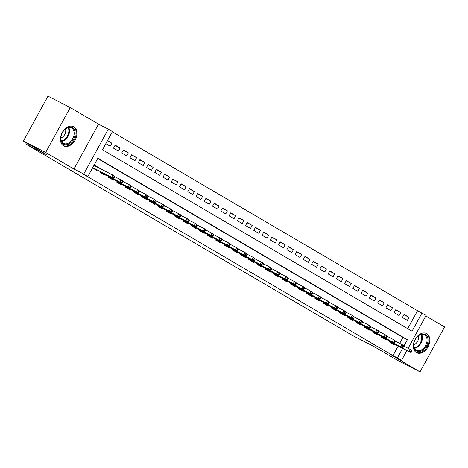<?xml version="1.0" encoding="UTF-8"?>
<svg xmlns="http://www.w3.org/2000/svg" width="468" height="468" viewBox="0 0 468 468"><rect width="100%" height="100%" fill="white"/><g stroke="black" fill="none" stroke-linecap="round" stroke-linejoin="round"><path stroke-width="0.7" d="M426.757 333.655A10.799 7.459 117.2 0 0 426.506 333.52A10.799 7.459 117.2 0 0 415.04 339.534A10.799 7.459 117.2 0 0 416.391 352.591A10.799 7.459 117.2 0 0 416.643 352.732A10.799 7.459 117.2 0 0 428.115 346.712A10.799 7.459 117.2 0 0 426.757 333.655M73.874 126.84A10.799 7.459 117.2 0 0 73.622 126.699A10.799 7.459 117.2 0 0 62.156 132.713A10.799 7.459 117.2 0 0 63.508 145.77A10.799 7.459 117.2 0 0 63.759 145.911A10.799 7.459 117.2 0 0 75.231 139.897A10.799 7.459 117.2 0 0 73.874 126.84M407.71 328.676L417.544 310.711L426.126 315.42L408.131 348.291M26.401 142.798L25.758 143.98L352.638 335.556L374.014 346.531L397.747 360.436L420.012 371.867L444.6 326.956L425.827 315.959M25.758 143.98L47.133 154.949L23.4 141.043L47.988 96.133L70.253 107.564L45.665 152.469L73.938 169.042L83.737 174.067L108.324 129.162L112.449 131.578L102.48 149.783L412.033 331.204L421.996 312.998M73.938 169.042L98.526 124.131L70.253 107.564M98.526 124.131L108.324 129.162M417.544 310.711L112.314 131.824M23.4 141.043L45.665 152.469M389.499 341.032L389.107 341.739L394.062 344.647L394.349 344.12M381.245 336.194L380.853 336.907L385.808 339.809L386.094 339.282M372.99 331.356L372.598 332.069L377.553 334.971L377.84 334.445M364.736 326.518L364.344 327.231L369.299 330.133L369.585 329.607M356.481 321.68L356.089 322.394L361.044 325.295L361.331 324.769M348.227 316.842L347.835 317.556L352.79 320.457L353.077 319.931M339.967 312.004L339.581 312.718L344.536 315.619L344.822 315.093M331.713 307.166L331.326 307.88L336.281 310.781L336.568 310.255M323.458 302.328L323.072 303.042L328.021 305.943L328.308 305.417M315.204 297.49L314.818 298.204L319.767 301.105L320.053 300.579M306.95 292.652L306.563 293.366L311.512 296.267L311.799 295.741M298.695 287.814L298.309 288.528L303.258 291.429L303.545 290.903M290.441 282.976L290.055 283.69L295.004 286.591L295.29 286.065M282.186 278.138L281.8 278.852L286.749 281.754L287.036 281.227M273.932 273.3L273.546 274.014L278.495 276.916L278.782 276.389M265.678 268.462L265.292 269.176L270.241 272.078L270.527 271.551M257.423 263.624L257.037 264.338L261.986 267.24L262.273 266.719M249.169 258.786L248.777 259.5L253.732 262.402L254.019 261.881M240.915 253.948L240.523 254.662L245.478 257.564L245.764 257.043M232.66 249.111L232.268 249.824L237.223 252.726L237.51 252.205M224.406 244.273L224.014 244.986L228.969 247.888L229.256 247.367M216.152 239.435L215.76 240.148L220.715 243.05L221.001 242.529M207.897 234.597L207.505 235.31L212.46 238.212L212.747 237.691M199.643 229.759L199.251 230.472L204.206 233.374L204.493 232.853M191.389 224.921L190.997 225.634L195.952 228.536L196.238 228.015M183.134 220.083L182.742 220.797L187.697 223.698L187.984 223.177M174.88 215.245L174.488 215.959L179.443 218.86L179.73 218.34M166.626 210.407L166.234 211.121L171.189 214.022L171.475 213.502M158.365 205.569L157.979 206.283L162.934 209.184L163.221 208.664M150.111 200.731L149.725 201.445L154.68 204.346L154.966 203.826M141.857 195.899L141.471 196.607L146.425 199.508L146.706 198.988M133.602 191.061L133.216 191.769L138.165 194.67L138.452 194.15M125.348 186.223L124.962 186.931L129.911 189.832L130.198 189.312M117.094 181.385L116.707 182.093L121.657 184.995L121.943 184.474M108.839 176.547L108.453 177.255L113.402 180.157L113.689 179.636M100.585 171.709L100.199 172.417L105.148 175.319L105.435 174.798M107.365 140.874L111.846 143.173L107.5 140.622M114.993 145.39L120.1 148.011L115.146 145.109L113.484 148.145L118.439 151.047L120.1 148.011M123.248 150.228L128.355 152.849L123.4 149.947L121.744 152.983L126.693 155.885L128.355 152.849M131.502 155.066L136.609 157.687L131.66 154.785L129.999 157.821L134.948 160.723L136.609 157.687M139.756 159.904L144.864 162.525L139.914 159.623L138.253 162.659L143.202 165.561L144.864 162.525M148.011 164.742L153.118 167.363L148.169 164.461L146.507 167.491L151.456 170.399L153.118 167.363M156.265 169.58L161.372 172.201L156.423 169.299L154.762 172.329L159.711 175.237L161.372 172.201M164.52 174.418L169.627 177.039L164.677 174.137L163.016 177.167L167.965 180.075L169.627 177.039M172.774 179.256L177.881 181.876L172.932 178.975L171.27 182.005L176.22 184.913L177.881 181.876M181.028 184.094L186.135 186.714L181.186 183.813L179.525 186.843L184.474 189.751L186.135 186.714M189.288 188.932L194.39 191.552L189.441 188.651L187.779 191.681L192.728 194.589L194.39 191.552M197.543 193.77L202.65 196.39L197.695 193.489L196.034 196.519L200.988 199.426L202.65 196.39M205.797 198.607L210.904 201.228L205.949 198.327L204.288 201.357L209.243 204.264L210.904 201.228M214.051 203.445L219.159 206.066L214.204 203.165L212.542 206.195L217.497 209.102L219.159 206.066M222.306 208.283L227.413 210.904L222.458 208.003L220.797 211.033L225.751 213.94L227.413 210.904M230.56 213.121L235.667 215.742L230.712 212.841L229.051 215.871L234.006 218.778L235.667 215.742M238.815 217.959L243.922 220.58L238.967 217.679L237.305 220.709L242.26 223.61L243.922 220.58M247.069 222.797L252.176 225.418L247.221 222.516L245.56 225.547L250.515 228.448L252.176 225.418M255.323 227.635L260.43 230.256L255.475 227.354L253.814 230.385L258.769 233.286L260.43 230.256M263.578 232.473L268.685 235.094L263.73 232.192L262.068 235.223L267.023 238.124L268.685 235.094M271.832 237.311L276.939 239.932L271.984 237.03L270.323 240.061L275.278 242.962L276.939 239.932M280.086 242.149L285.193 244.77L280.238 241.868L278.577 244.899L283.532 247.8L285.193 244.77M288.341 246.987L293.448 249.608L288.493 246.7L286.831 249.736L291.786 252.638L293.448 249.608M296.595 251.825L301.702 254.446L296.747 251.538L295.086 254.574L300.041 257.476L301.702 254.446M304.849 256.663L309.956 259.284L305.001 256.376L303.34 259.412L308.295 262.314L309.956 259.284M313.104 261.501L318.211 264.122L313.262 261.214L311.6 264.25L316.549 267.152L318.211 264.122M321.358 266.339L326.465 268.96L321.516 266.052L319.855 269.088L324.804 271.99L326.465 268.96M329.612 271.177L334.719 273.798L329.77 270.89L328.109 273.926L333.058 276.828L334.719 273.798M337.867 276.009L342.974 278.635L338.025 275.728L336.363 278.764L341.312 281.666L342.974 278.635M346.121 280.847L351.228 283.473L346.279 280.566L344.618 283.602L349.567 286.504L351.228 283.473M354.375 285.685L359.482 288.311L354.533 285.404L352.872 288.44L357.821 291.342L359.482 288.311M362.63 290.523L367.737 293.149L362.788 290.242L361.126 293.278L366.075 296.18L367.737 293.149M370.89 295.361L375.991 297.987L371.042 295.08L369.381 298.116L374.33 301.018L375.991 297.987M379.144 300.199L384.251 302.819L379.296 299.918L377.635 302.954L382.59 305.856L384.251 302.819M387.399 305.037L392.506 307.657L387.551 304.756L385.889 307.792L390.844 310.693L392.506 307.657M395.653 309.875L400.76 312.495L395.805 309.594L394.144 312.63L399.099 315.531L400.76 312.495M105.838 143.658L110.185 146.209L111.846 143.173M402.398 317.468L407.353 320.369L409.014 317.333L404.06 314.432L402.398 317.468M403.872 346.104L407.376 339.704L97.83 158.283L87.861 176.489L83.409 174.201L392.956 355.621L398.18 346.086M399.678 343.348L402.925 337.416L97.695 158.529M92.547 167.936L96.894 170.481L97.18 169.96M98.426 167.69L94.208 164.9M101.831 169.439L102.814 169.942M406.885 350.555L401.538 360.325L391.739 355.3L420.012 371.867M401.538 360.325L397.414 357.909L402.632 348.373M392.956 355.621L397.414 357.909M87.861 176.489L83.737 174.067M402.925 337.416L407.376 339.704M94.477 165.356L98.555 167.45M403.907 314.712L409.014 317.333M94.097 165.099L94.349 165.596M93.103 167.866L92.939 168.164M113.385 177.571L114.21 178.056L114.876 176.84L114.052 176.36L113.385 177.571L111.63 177.267L113.116 178.138L92.699 167.655M92.746 167.573L111.63 177.267L112.829 175.085L93.939 165.391M114.052 176.36L112.829 175.085L114.315 175.956L114.876 176.84M113.116 178.138L114.21 178.056M63.49 144.132A9.342 6.453 -62.8 0 1 61.232 135.591A9.342 6.453 -62.8 0 1 63.765 130.66A9.342 6.453 -62.8 0 1 72.464 127.746A9.342 6.453 -62.8 0 1 73.552 139.207A9.342 6.453 -62.8 0 1 63.49 144.132M61.255 135.492A8.652 5.973 117.2 0 0 63.379 143.296A8.652 5.973 117.2 0 0 63.584 143.407A8.652 5.973 117.2 0 0 72.774 138.587A8.652 5.973 117.2 0 0 71.686 128.127A8.652 5.973 117.2 0 0 71.481 128.016A8.652 5.973 117.2 0 0 63.695 130.742M63.081 145.484L63.04 145.466A10.729 7.406 117.2 0 0 63.081 145.484A10.729 7.406 117.2 0 0 74.476 139.505A10.729 7.406 117.2 0 0 73.131 126.535A10.729 7.406 117.2 0 0 72.879 126.395A10.729 7.406 117.2 0 0 72.838 126.378L72.879 126.395M60.91 137.972A6.16 4.253 117.2 0 0 65.508 129.01M413.794 344.027A9.342 6.453 -62.8 0 1 414.116 342.412A9.342 6.453 -62.8 0 1 416.649 337.475A9.342 6.453 -62.8 0 1 424.587 334.21A9.342 6.453 -62.8 0 1 427.933 341.488A9.342 6.453 -62.8 0 1 419.767 351.486A9.342 6.453 -62.8 0 1 413.794 344.027M414.145 342.307A8.652 5.973 117.2 0 0 413.876 343.705A8.652 5.973 117.2 0 0 416.467 350.228A8.652 5.973 117.2 0 0 426.962 341.353A8.652 5.973 117.2 0 0 424.371 334.831A8.652 5.973 117.2 0 0 416.578 337.557M413.794 344.793A6.16 4.253 117.2 0 0 418.573 338.358A6.16 4.253 117.2 0 0 418.398 335.831M415.964 352.305L415.929 352.281A10.729 7.406 117.2 0 0 415.964 352.305A10.729 7.406 117.2 0 0 428.98 341.301A10.729 7.406 117.2 0 0 425.763 333.216A10.729 7.406 117.2 0 0 425.722 333.193L425.763 333.216M101.357 172.704L101.193 173.002M121.639 182.409L122.464 182.894L123.131 181.678L122.306 181.198L121.639 182.409L119.884 182.105L121.37 182.976L100.328 172.177M100.374 172.089L119.884 182.105L121.083 179.923L114.777 176.688M122.306 181.198L121.083 179.923L122.569 180.794L123.131 181.678M121.37 182.976L122.464 182.894M109.611 177.542L109.448 177.84M129.893 187.247L130.718 187.732L131.385 186.516L130.56 186.036L129.893 187.247L128.144 186.943L129.63 187.814L108.582 177.015M108.629 176.927L128.144 186.943L129.338 184.761L123.031 181.525M130.56 186.036L129.338 184.761L130.824 185.632L131.385 186.516M129.63 187.814L130.718 187.732M117.866 182.38L117.702 182.678M138.148 192.085L138.973 192.57L139.639 191.353L138.815 190.874L138.148 192.085L136.399 191.781L137.884 192.652L116.836 181.853M116.883 181.765L136.399 191.781L137.592 189.599L131.286 186.363M138.815 190.874L137.592 189.599L139.078 190.47L139.639 191.353M137.884 192.652L138.973 192.57M126.12 187.218L125.956 187.516M146.402 196.923L147.233 197.408L147.894 196.191L147.069 195.712L146.402 196.923L144.653 196.619L146.139 197.49L125.091 186.691M125.137 186.603L144.653 196.619L145.846 194.436L139.54 191.201M147.069 195.712L145.846 194.436L147.332 195.308L147.894 196.191M146.139 197.49L147.233 197.408M134.374 192.055L134.217 192.354M154.656 201.761L155.487 202.246L156.148 201.029L155.323 200.544L154.656 201.761L152.907 201.456L154.393 202.328L133.345 191.529M133.392 191.441L152.907 201.456L154.101 199.274L147.794 196.039M155.323 200.544L154.101 199.274L155.587 200.146L156.148 201.029M154.393 202.328L155.487 202.246M142.635 196.893L142.471 197.192M162.917 206.599L163.741 207.084L164.403 205.867L163.578 205.382L162.917 206.599L161.162 206.294L162.648 207.166L141.605 196.367M141.646 196.279L161.162 206.294L162.355 204.112L156.049 200.877M163.578 205.382L162.355 204.112L163.841 204.984L164.403 205.867M162.648 207.166L163.741 207.084M150.889 201.731L150.725 202.03M171.171 211.437L171.996 211.922L172.657 210.705L171.832 210.22L171.171 211.437L169.416 211.132L170.902 212.004L149.859 201.205M149.9 201.117L169.416 211.132L170.609 208.95L164.303 205.709M171.832 210.22L170.609 208.95L172.095 209.822L172.657 210.705M170.902 212.004L171.996 211.922M159.143 206.569L158.98 206.868M179.425 216.274L180.25 216.76L180.911 215.543L180.086 215.058L179.425 216.274L177.67 215.97L179.156 216.842L158.114 206.043M158.161 205.955L177.67 215.97L178.864 213.788L172.557 210.547M180.086 215.058L178.864 213.788L180.35 214.66L180.911 215.543M179.156 216.842L180.25 216.76M167.398 211.407L167.234 211.706M187.68 221.112L188.505 221.598L189.166 220.381L188.341 219.896L187.68 221.112L185.925 220.808L187.411 221.68L166.368 210.881M166.415 210.793L185.925 220.808L187.118 218.626L180.812 215.385M188.341 219.896L187.118 218.626L188.604 219.498L189.166 220.381M187.411 221.68L188.505 221.598M175.652 216.245L175.488 216.544M195.934 225.95L196.759 226.436L197.42 225.219L196.595 224.734L195.934 225.95L194.179 225.646L195.665 226.518L174.623 215.719M174.669 215.631L194.179 225.646L195.372 223.464L189.066 220.223M196.595 224.734L195.372 223.464L196.858 224.336L197.42 225.219M195.665 226.518L196.759 226.436M183.906 221.083L183.743 221.382M204.188 230.788L205.013 231.274L205.674 230.057L204.849 229.572L204.188 230.788L202.433 230.484L203.919 231.356L182.877 220.557M182.924 220.469L202.433 230.484L203.627 228.302L197.32 225.061M204.849 229.572L203.627 228.302L205.113 229.174L205.674 230.057M203.919 231.356L205.013 231.274M192.161 225.921L191.997 226.219M212.443 235.626L213.268 236.112L213.929 234.895L213.104 234.409L212.443 235.626L210.688 235.322L212.174 236.194L191.131 225.395M191.178 225.307L210.688 235.322L211.881 233.14L205.581 229.899M213.104 234.409L211.881 233.14L213.367 234.012L213.929 234.895M212.174 236.194L213.268 236.112M200.415 230.759L200.251 231.057M220.697 240.464L221.522 240.95L222.189 239.733L221.358 239.247L220.697 240.464L218.942 240.16L220.428 241.032L199.386 230.233M199.432 230.145L218.942 240.16L220.141 237.978L213.835 234.737M221.358 239.247L220.141 237.978L221.621 238.85L222.189 239.733M220.428 241.032L221.522 240.95M208.669 235.597L208.506 235.895M228.951 245.302L229.776 245.788L230.443 244.571L229.612 244.085L228.951 245.302L227.196 244.998L228.682 245.87L207.64 235.071M207.687 234.983L227.196 244.998L228.396 242.816L222.089 239.575M229.612 244.085L228.396 242.816L229.882 243.688L230.443 244.571M228.682 245.87L229.776 245.788M216.924 240.435L216.76 240.733M237.206 250.14L238.031 250.62L238.698 249.409L237.873 248.923L237.206 250.14L235.451 249.836L236.937 250.708L215.894 239.909M215.941 239.821L235.451 249.836L236.65 247.654L230.344 244.413M237.873 248.923L236.65 247.654L238.136 248.526L238.698 249.409M236.937 250.708L238.031 250.62M225.178 245.273L225.014 245.571M245.46 254.978L246.285 255.458L246.952 254.247L246.127 253.761L245.46 254.978L243.705 254.674L245.191 255.546L224.149 244.741M224.195 244.659L243.705 254.674L244.904 252.492L238.598 249.251M246.127 253.761L244.904 252.492L246.39 253.358L246.952 254.247M245.191 255.546L246.285 255.458M233.433 250.111L233.269 250.409M253.714 259.816L254.539 260.296L255.206 259.085L254.381 258.599L253.714 259.816L251.959 259.512L253.445 260.383L232.403 249.579M232.45 249.497L251.959 259.512L253.159 257.33L246.852 254.089M254.381 258.599L253.159 257.33L254.645 258.196L255.206 259.085M253.445 260.383L254.539 260.296M241.687 254.949L241.523 255.247M261.969 264.654L262.794 265.134L263.461 263.923L262.636 263.437L261.969 264.654L260.214 264.35L261.7 265.221L240.657 254.416M240.704 254.335L260.214 264.35L261.413 262.168L255.107 258.927M262.636 263.437L261.413 262.168L262.899 263.034L263.461 263.923M261.7 265.221L262.794 265.134M249.941 259.787L249.777 260.085M270.223 269.492L271.048 269.972L271.715 268.761L270.89 268.275L270.223 269.492L268.468 269.188L269.954 270.059L248.912 259.254M248.958 259.173L268.468 269.188L269.667 267.006L263.361 263.765M270.89 268.275L269.667 267.006L271.153 267.871L271.715 268.761M269.954 270.059L271.048 269.972M258.196 264.625L258.032 264.923M278.478 274.33L279.302 274.81L279.969 273.599L279.144 273.113L278.478 274.33L276.723 274.026L278.208 274.897L257.166 264.092M257.213 264.01L276.723 274.026L277.922 271.844L271.615 268.603M279.144 273.113L277.922 271.844L279.408 272.709L279.969 273.599M278.208 274.897L279.302 274.81M266.45 269.463L266.286 269.761M286.732 279.168L287.557 279.648L288.224 278.437L287.399 277.951L286.732 279.168L284.977 278.864L286.463 279.735L265.42 268.93M265.467 268.848L284.977 278.864L286.176 276.682L279.87 273.441M287.399 277.951L286.176 276.682L287.662 277.547L288.224 278.437M286.463 279.735L287.557 279.648M274.704 274.301L274.541 274.599M294.986 284.006L295.811 284.486L296.478 283.275L295.653 282.789L294.986 284.006L293.231 283.702L294.717 284.573L273.675 273.768M273.721 273.686L293.231 283.702L294.43 281.52L288.124 278.279M295.653 282.789L294.43 281.52L295.916 282.385L296.478 283.275M294.717 284.573L295.811 284.486M282.959 279.139L282.795 279.437M303.241 288.844L304.065 289.323L304.732 288.112L303.907 287.627L303.241 288.844L301.486 288.54L302.971 289.411L281.929 278.606M281.976 278.524L301.486 288.54L302.685 286.352L296.379 283.117M303.907 287.627L302.685 286.352L304.171 287.223L304.732 288.112M302.971 289.411L304.065 289.323M291.213 283.977L291.049 284.275M311.495 293.682L312.32 294.161L312.987 292.95L312.162 292.465L311.495 293.682L309.746 293.377L311.232 294.249L290.183 283.444M290.23 283.362L309.746 293.377L310.939 291.19L304.633 287.955M312.162 292.465L310.939 291.19L312.425 292.061L312.987 292.95M311.232 294.249L312.32 294.161M299.467 288.814L299.304 289.113M319.749 298.52L320.574 298.999L321.241 297.788L320.416 297.303L319.749 298.52L318 298.215L319.486 299.087L298.438 288.282M298.485 288.2L318 298.215L319.194 296.028L312.887 292.792M320.416 297.303L319.194 296.028L320.679 296.899L321.241 297.788M319.486 299.087L320.574 298.999M307.722 293.652L307.558 293.951M328.004 303.358L328.834 303.837L329.495 302.626L328.671 302.141L328.004 303.358L326.255 303.053L327.74 303.925L306.692 293.12M306.739 293.038L326.255 303.053L327.448 300.865L321.142 297.63M328.671 302.141L327.448 300.865L328.934 301.737L329.495 302.626M327.74 303.925L328.834 303.837M315.976 298.49L315.818 298.789M336.258 308.196L337.089 308.675L337.75 307.464L336.925 306.979L336.258 308.196L334.509 307.891L335.995 308.763L314.946 297.958M314.993 297.876L334.509 307.891L335.702 305.703L329.396 302.468M336.925 306.979L335.702 305.703L337.188 306.575L337.75 307.464M335.995 308.763L337.089 308.675M324.23 303.328L324.072 303.627M344.518 313.034L345.343 313.513L346.004 312.302L345.179 311.817L344.518 313.034L342.763 312.729L344.249 313.601L323.207 302.796M323.248 302.714L342.763 312.729L343.957 310.541L337.65 307.306M345.179 311.817L343.957 310.541L345.442 311.413L346.004 312.302M344.249 313.601L345.343 313.513M332.491 308.166L332.327 308.465M352.773 317.871L353.597 318.351L354.258 317.14L353.434 316.655L352.773 317.871L351.018 317.567L352.503 318.439L331.461 307.634M331.502 307.552L351.018 317.567L352.211 315.379L345.905 312.144M353.434 316.655L352.211 315.379L353.697 316.251L354.258 317.14M352.503 318.439L353.597 318.351M340.745 313.004L340.581 313.303M361.027 322.709L361.852 323.189L362.513 321.978L361.688 321.493L361.027 322.709L359.272 322.405L360.758 323.277L339.715 312.472M339.756 312.39L359.272 322.405L360.465 320.217L354.159 316.982M361.688 321.493L360.465 320.217L361.951 321.089L362.513 321.978M360.758 323.277L361.852 323.189M348.999 317.842L348.835 318.141M369.281 327.541L370.106 328.027L370.767 326.816L369.942 326.331L369.281 327.541L367.526 327.243L369.012 328.115L347.97 317.31M348.016 317.228L367.526 327.243L368.72 325.055L362.413 321.82M369.942 326.331L368.72 325.055L370.206 325.927L370.767 326.816M369.012 328.115L370.106 328.027M357.254 322.68L357.09 322.978M377.536 332.379L378.36 332.865L379.021 331.654L378.197 331.168L377.536 332.379L375.781 332.081L377.266 332.953L356.224 322.148M356.271 322.066L375.781 332.081L376.974 329.893L370.668 326.658M378.197 331.168L376.974 329.893L378.46 330.765L379.021 331.654M377.266 332.953L378.36 332.865M365.508 327.518L365.344 327.816M385.79 337.217L386.615 337.703L387.276 336.492L386.451 336.006L385.79 337.217L384.035 336.919L385.521 337.791L364.478 326.986M364.525 326.904L384.035 336.919L385.228 334.731L378.922 331.496M386.451 336.006L385.228 334.731L386.714 335.603L387.276 336.492M385.521 337.791L386.615 337.703M373.762 332.35L373.599 332.654M394.044 342.055L394.869 342.541L395.53 341.33L394.705 340.844L394.044 342.055L392.289 341.757L393.775 342.629L372.733 331.824M372.78 331.742L392.289 341.757L393.483 339.569L387.182 336.334M394.705 340.844L393.483 339.569L394.969 340.441L395.53 341.33M393.775 342.629L394.869 342.541M382.017 337.188L381.853 337.492M402.299 346.893L403.123 347.379L403.79 346.168L402.96 345.682L402.299 346.893L400.544 346.595L402.03 347.467L380.987 336.662M381.034 336.58L400.544 346.595L401.737 344.407L395.437 341.172M402.96 345.682L401.737 344.407L403.223 345.279L403.79 346.168M402.03 347.467L403.123 347.379M390.271 342.026L390.107 342.33M410.553 351.731L411.378 352.217L412.045 351.006L411.214 350.52L410.553 351.731L408.798 351.433L410.284 352.305L389.241 341.5M389.288 341.418L408.798 351.433L409.997 349.245L403.691 346.01M411.214 350.52L409.997 349.245L411.483 350.117L412.045 351.006M410.284 352.305L411.378 352.217M68.767 127.594A8.652 5.973 -62.8 0 1 68.211 136.059A8.652 5.973 -62.8 0 1 61.659 141.447M61.419 140.927A8.365 5.78 117.2 0 0 67.591 135.743A8.365 5.78 117.2 0 0 68.205 127.7M421.65 334.415A8.652 5.973 -62.8 0 1 422.323 338.972A8.652 5.973 -62.8 0 1 414.543 348.262M414.303 347.747A8.365 5.78 117.2 0 0 421.668 338.785A8.365 5.78 117.2 0 0 421.095 334.521"/></g></svg>
